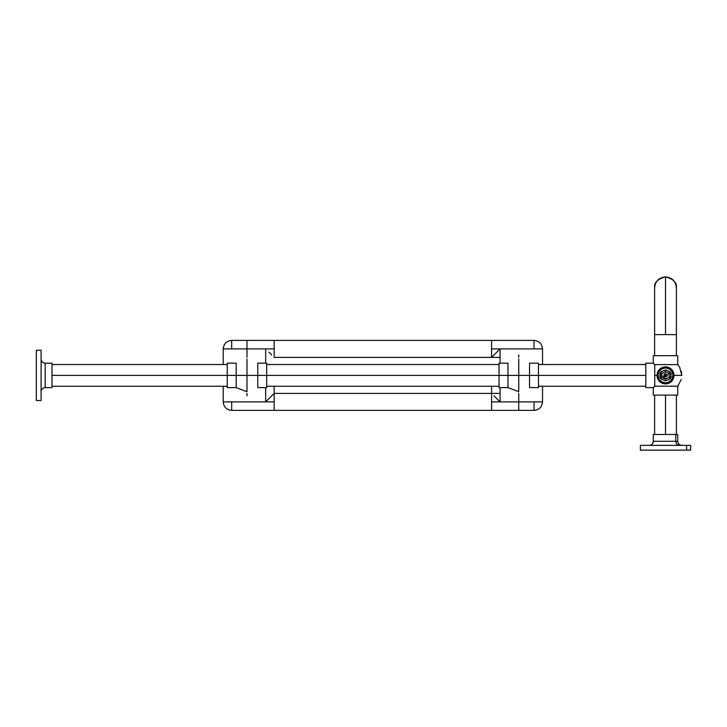 <?xml version="1.0" encoding="UTF-8"?>
<svg xmlns="http://www.w3.org/2000/svg" width="727" height="727" viewBox="0 0 727 727"><rect width="100%" height="100%" fill="white"/><g stroke="black" fill="none" stroke-linecap="round" stroke-linejoin="round"><path stroke-width="1.09" d="M667.15 374.95L667.213 375.386A1.699 1.699 0 0 1 666.95 376.286L664.224 375.814A1.363 1.363 0 0 1 664.151 375.386L665.423 376.931L666.95 376.286A1.699 1.699 0 0 0 666.95 374.487A1.699 1.699 0 0 1 667.213 375.386L666.95 374.487L665.423 373.851L664.224 374.968A1.363 1.363 0 0 0 664.224 375.814L664.151 375.386A1.363 1.363 0 0 1 664.224 374.968L664.869 376.586M665.078 376.677L665.941 376.677M666.159 376.586L666.704 376.041M666.804 375.814L666.804 374.968M666.704 374.741L666.159 374.196M665.932 374.096L665.087 374.096M664.86 374.196L664.324 374.741M668.031 377.913L665.514 378.958L662.988 377.913M662.988 372.869L665.514 371.824L668.031 372.869L669.076 375.386M672.739 379.848A8.497 8.497 0 0 0 672.984 379.421L672.984 375.386A7.47 7.47 0 0 1 669.249 381.866L672.739 379.848A8.497 8.497 0 0 1 665.75 383.883L669.249 381.866A7.47 7.47 0 0 1 661.77 381.866L665.269 383.883A8.497 8.497 0 0 0 665.75 383.883A8.497 8.497 0 0 1 658.28 379.848L661.77 381.866A7.47 7.47 0 0 1 658.035 375.386L658.035 379.421A8.497 8.497 0 0 0 658.28 379.848A8.497 8.497 0 0 1 658.035 371.361L658.035 375.386A7.47 7.47 0 0 1 661.77 368.916L658.28 370.934A8.497 8.497 0 0 0 658.035 371.361A8.497 8.497 0 0 1 665.269 366.899L661.77 368.916A7.47 7.47 0 0 1 669.249 368.916L665.75 366.899A8.497 8.497 0 0 0 665.269 366.899A8.497 8.497 0 0 1 672.739 379.848L669.249 381.866L671.984 379.13L672.984 375.386L671.984 371.651L669.249 368.916L665.514 367.917L661.77 368.916L659.035 371.651L658.035 375.386L659.035 379.13L661.77 381.866L665.514 382.865L669.249 381.866L665.75 383.883L669.758 382.747L672.739 379.848M664.951 383.093L665.896 382.975L666.068 383.638L665.123 383.765L664.951 383.093C666.414 383.52 666.368 383.611 664.832 383.356L664.951 383.093M660.08 375.386L661.67 371.542L665.514 369.952L669.358 371.542L670.948 375.386L669.358 379.23L665.514 380.83L661.67 379.23L660.08 375.386L661.943 375.386L660.08 375.386C658.144 368.934 672.875 368.934 670.948 375.386C672.875 381.848 658.144 381.848 660.08 375.386M669.249 368.916A7.47 7.47 0 0 1 672.984 375.386L672.984 371.361A8.497 8.497 0 0 0 672.739 370.934L669.249 368.916L672.739 370.934L669.758 368.035L665.75 366.899L669.249 368.916M658.28 370.934L665.269 366.899L661.261 368.035L658.28 370.934M658.035 379.421L658.035 371.361L657.017 375.386L658.035 379.421L657.017 375.386L658.035 371.361M665.269 383.883L658.28 379.848L661.261 382.747L665.269 383.883M672.984 371.361L672.984 379.421L674.002 375.386L672.984 371.361M661.943 375.386C660.679 379.621 670.349 379.621 669.076 375.386C670.349 371.152 660.679 371.152 661.943 375.386M664.224 374.968L666.95 374.487L666.95 376.286L666.95 374.487L667.213 375.386M667.168 375.005L667.113 374.832C665.55 373.287 664.451 373.405 663.824 375.196M674.002 375.386L671.512 369.389L665.514 366.899L659.507 369.389L657.017 375.386L659.507 381.393L665.514 383.883L671.512 381.393L674.002 375.386L681.817 375.386L674.002 375.386M681.281 371.224L681.817 375.386L679.718 367.389L677.737 364.609L677.737 355.685L653.282 355.685L653.282 363.164L654.727 364.609L677.737 364.609L654.727 364.609L654.727 375.386L657.017 375.386L654.727 375.386L654.727 364.609L653.282 363.164L645.803 363.164L653.282 363.164L653.282 355.685L677.737 355.685L677.737 364.609L678.346 365.327M676.383 434.501L676.383 395.097L665.514 395.097L665.514 434.501L665.514 395.097L653.282 395.097L654.636 395.097L653.282 395.097L653.282 387.618L645.803 387.618L653.282 387.618L653.282 395.097L677.737 395.097L676.81 395.097L677.737 395.097L677.737 386.173L677.737 395.097L654.636 395.097L665.514 395.097L654.636 395.097L654.636 434.501M645.803 387.618L653.282 387.618L645.803 387.618L645.803 375.386L538.453 375.386L645.803 375.386L645.803 363.164L645.803 387.618M655.272 441.298L675.746 441.298L675.746 434.501L653.282 434.501L653.282 441.298L675.746 441.298C675.965 443.752 677.101 445.115 679.163 445.369C677.101 445.115 675.965 443.752 675.746 441.298L677.737 441.298C677.982 443.77 679.345 445.133 681.817 445.369M640.805 450.131L686.561 450.131L686.561 445.369L640.369 445.369L640.369 450.131L690.214 450.131M675.746 441.298L677.737 441.298L677.737 434.501L675.746 434.501L675.746 441.298M686.561 450.131L690.65 450.131L690.65 445.369L686.561 445.369L686.561 450.131M677.482 434.501L653.537 434.501M690.114 445.369L640.905 445.369M676.383 395.097L665.514 395.097M529.538 369.625L529.538 375.386L507.964 375.386L538.453 375.386L538.453 363.164L538.453 375.386L538.453 363.164L529.538 363.164M499.049 387.618L507.964 387.618L507.964 375.386L266.682 375.386L499.049 375.386L499.049 387.618L499.049 363.164L507.964 363.164M257.758 369.625L257.758 375.386L236.193 375.386L266.682 375.386L266.682 363.164L266.682 375.386L266.682 363.164L257.758 363.155M227.269 387.618L236.193 387.618L236.193 375.386L51.98 375.386L227.269 375.386L227.269 387.618L227.269 363.164L236.193 363.155M499.049 375.386L499.049 363.164L499.049 375.386L507.964 375.386L507.964 369.625M529.538 387.573L529.538 363.209M518.751 359.083L518.751 391.699L518.751 359.083M538.453 387.618L538.453 375.386L529.538 375.386L529.538 387.618L538.453 387.618L538.453 375.386M507.964 363.209L507.964 387.573M227.269 375.386L227.269 363.164L227.269 375.386L236.193 375.386L236.193 369.625M257.758 387.573L257.758 363.209M246.98 359.083L246.98 391.699L246.98 359.083M266.682 387.618L266.682 375.386L257.758 375.386L257.758 387.618L266.682 387.618L266.682 375.386M236.193 363.209L236.193 387.573M45.183 363.164L51.98 363.164L45.183 363.164C42.72 362.9 41.366 361.546 41.103 359.083C41.366 361.546 42.72 362.9 45.183 363.164L45.183 387.618C42.72 387.882 41.366 389.236 41.103 391.699C41.366 389.236 42.72 387.882 45.183 387.618L51.98 387.618L45.183 387.618L45.183 363.164M36.35 350.25L41.103 350.25L36.35 350.25L36.35 400.532L41.103 400.532L36.35 400.532L36.35 350.25M51.98 387.618L51.98 363.164L51.98 387.618M41.103 400.532L41.103 350.25L41.103 400.532M654.727 386.173L653.282 387.618L654.727 386.173L654.727 375.386L654.727 386.173L677.737 386.173L654.727 386.173M654.636 355.685L654.636 334.62L665.514 334.62L665.514 276.869C658.871 277.641 655.245 281.267 654.636 287.747C654.018 282.603 657.644 278.977 665.514 276.869C673.375 278.977 677.001 282.603 676.383 287.747C675.774 281.267 672.148 277.641 665.514 276.869L665.514 334.62L676.383 334.62L654.636 334.62L654.636 355.603M676.383 355.685L676.383 334.62L676.383 355.685M246.98 357.384L246.98 340.4L518.751 340.4L246.98 340.4L246.98 354.894M500.067 357.384L274.152 357.384L500.067 357.384M518.751 357.384L518.751 354.894M231.686 340.4L274.152 340.4L231.686 340.4L231.686 348.896L223.198 348.896L223.198 364.518L223.198 348.896C223.734 343.771 226.57 340.936 231.686 340.4C226.57 340.936 223.734 343.771 223.198 348.896L265.664 348.896L265.664 363.164L265.664 348.896L274.152 348.896L274.152 340.4L274.152 348.896L231.686 348.896L231.686 340.4M272.998 394.534L265.664 401.886L274.152 401.886L274.152 410.382L231.686 410.382L274.152 410.382L274.152 393.398L500.067 393.398L274.152 393.398L274.152 386.264M223.198 401.886L223.198 386.264L223.198 401.886L231.686 401.886L231.686 410.382C226.57 409.837 223.734 407.011 223.198 401.886C223.734 407.011 226.57 409.837 231.686 410.382L231.686 401.886L223.198 401.886M271.662 395.879L274.152 393.398L274.152 401.886L265.664 401.886L268.908 398.641M265.664 387.618L265.664 401.886L231.686 401.886L265.664 401.886L265.664 387.618M268.908 352.141L271.662 354.894M274.152 357.384L274.152 348.896L274.152 357.384M518.751 393.398L518.751 410.382L246.98 410.382L518.751 410.382L518.751 395.879M246.98 393.398L246.98 395.879M496.814 352.141L500.067 348.896L500.067 363.164L500.067 348.896L534.036 348.896L534.036 340.4C539.161 340.936 541.988 343.771 542.533 348.896L534.036 348.896L542.533 348.896L542.533 364.518L542.533 348.896C541.988 343.771 539.161 340.936 534.036 340.4L491.57 340.4L491.57 357.384L500.067 348.896L491.57 348.896L534.036 348.896L534.036 340.4L491.57 340.4L491.57 357.384M492.733 356.248L494.06 354.894M491.57 401.886L491.57 410.382L534.036 410.382L534.036 401.886L491.57 401.886L491.57 410.382L534.036 410.382C539.161 409.837 541.988 407.011 542.533 401.886L542.533 386.264L542.533 401.886L534.036 401.886L542.533 401.886C541.988 407.011 539.161 409.837 534.036 410.382L534.036 401.886L500.067 401.886L500.067 387.618L500.067 401.886L496.814 398.641L500.067 401.886L491.57 401.886L491.57 393.398L491.57 401.886M496.814 398.641L494.06 395.879M663.724 378.476L665.514 375.386L662.424 377.177M658.035 379.703L665.514 384.02L672.984 379.703L672.984 371.079L665.514 366.762L658.035 371.079L658.035 379.703M681.281 379.549L677.737 386.173M653.282 441.298C653.037 443.77 651.683 445.133 649.202 445.369M51.98 386.264L227.269 386.264M266.682 386.264L499.049 386.264M538.453 386.264L645.803 386.264M51.98 364.518L227.269 364.518M266.682 364.518L499.049 364.518M538.453 364.518L645.803 364.518M507.964 387.618L518.751 391.699M236.193 387.618L246.98 391.699M676.383 334.62L676.383 287.747M654.636 334.62L654.636 287.747M491.57 393.398L491.57 386.264"/></g></svg>
